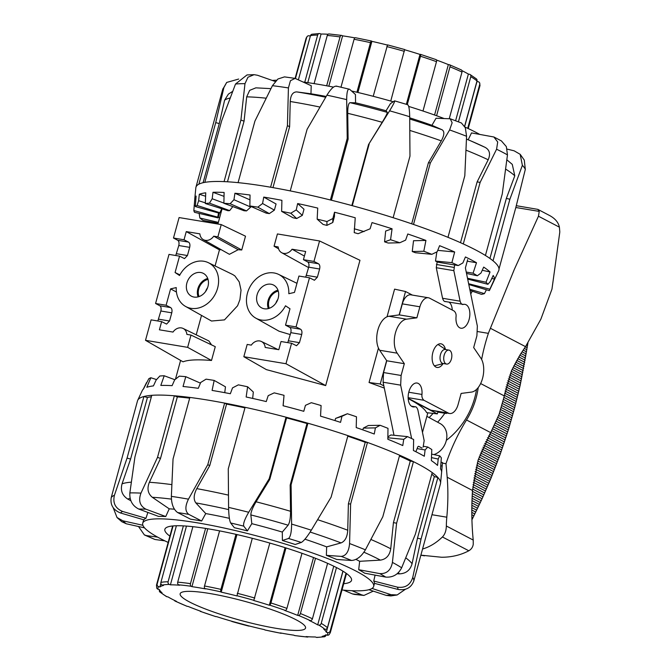 <?xml version="1.0" encoding="UTF-8"?>
<svg xmlns="http://www.w3.org/2000/svg" width="671" height="671" viewBox="0 0 671 671"><rect width="100%" height="100%" fill="white"/><g stroke="black" fill="none" stroke-linecap="round" stroke-linejoin="round"><path stroke-width="1.01" d="M426.865 416.356L440.226 423.611A17.161 14.007 117.6 0 1 443.305 447.28A17.161 14.007 117.6 0 1 433.894 454.594M446.66 413A68.652 56.028 117.6 0 1 446.332 413.495L444.739 412.682M176.431 292.036L170.593 288.882L176.247 287.582A24.676 20.138 -62.4 0 0 185.531 306.412A24.676 20.138 -62.4 0 0 215.282 294.083A24.676 20.138 -62.4 0 0 208.413 262.713A24.676 20.138 -62.4 0 0 179.543 275.504L175.072 272.518L179.887 274.867M208.413 262.713L232.694 274.506L234.85 275.882L239.228 281.895L241.032 290.199L239.924 299.627L237.584 305.758L224.483 319.882L211.508 321.023L185.531 306.412M207.725 278.465A12.875 10.51 -62.4 0 0 197.861 288.79A12.875 10.51 -62.4 0 0 198.079 296.876M186.874 283.036A12.875 10.51 117.6 0 1 203.38 273.391A12.875 10.51 117.6 0 1 207.951 286.551A12.875 10.51 117.6 0 1 191.445 296.196A12.875 10.51 117.6 0 1 186.874 283.036M207.574 287.725A11.801 9.629 -62.4 0 0 205.611 291.482M208.035 279.413A11.801 9.629 -62.4 0 0 198.742 288.933A11.801 9.629 -62.4 0 0 199.035 296.59M426.639 412.657C424.793 408.807 418.847 404.236 408.79 398.943L437.349 413.898L426.639 412.657M287.784 342.638L290.803 332.657C291.348 330.107 291.013 328.362 289.788 327.423L285.51 325.15L289.989 308.777L285.51 305.783A24.676 20.138 117.6 0 1 255.768 318.121A24.676 20.138 117.6 0 1 246.483 299.283A24.676 20.138 117.6 0 1 278.65 274.414A24.676 20.138 117.6 0 1 288.815 293.713L294.468 292.413L298.947 276.041L309.482 277.794L296.045 326.903L300.566 329.226C301.866 330.174 302.244 331.927 301.707 334.477L299.467 342.663L296.515 345.733L291.575 343.267L281.032 341.514L278.8 349.7L265.188 347.435A9.226 7.532 -62.4 0 0 261.413 341.497A9.226 7.532 -62.4 0 0 251.315 345.12L247.188 344.433L243.833 356.712L266.379 369.62L325.687 385.582L359.966 260.289L319.555 240.964L313.961 261.43L318.473 263.745C319.773 264.701 320.159 266.454 319.614 269.004L317.375 277.182L314.422 280.26L309.482 277.794M257.11 294.745A12.875 10.51 117.6 0 1 273.617 285.091A12.875 10.51 117.6 0 1 278.18 298.251A12.875 10.51 117.6 0 1 261.673 307.905A12.875 10.51 117.6 0 1 257.11 294.745M268.316 308.585A12.875 10.51 117.6 0 1 268.098 300.491A12.875 10.51 117.6 0 1 277.962 290.166M269.272 308.291A11.801 9.629 117.6 0 1 268.97 300.642A11.801 9.629 117.6 0 1 278.264 291.113M275.848 303.183A11.801 9.629 117.6 0 1 277.811 299.425M446.618 364.076L442.927 363.464A7.079 3.951 -80.5 0 1 440.47 354.582A7.079 3.951 -80.5 0 1 445.259 349.49L448.949 350.111A7.079 3.951 -80.5 0 1 451.407 358.985A7.079 3.951 -80.5 0 1 446.618 364.076A7.079 3.951 -80.5 0 1 444.16 355.194A7.079 3.951 -80.5 0 1 448.949 350.111M383.854 385.884L380.239 383.997L369.05 382.504L378.461 348.098M387.033 316.787L394.59 289.142L405.536 291.508L412.38 295.089M380.239 383.997L386.639 360.587M399.136 314.917L405.536 291.508M437.987 411.558L437.349 413.898M384.307 388.081L369.05 382.504M290.275 334.586L279.111 331.248L255.768 318.121M201.526 315.42L196.217 334.821M175.072 272.518L179.551 256.146L169.008 254.393L155.58 303.493L166.114 305.255L170.627 307.57C171.927 308.526 172.313 310.279 171.768 312.829L169.528 321.006L166.576 324.085L161.636 321.619L159.396 329.805L173.009 332.07A9.226 7.532 117.6 0 1 183.099 328.454L208.916 340.985L211.55 344.894M183.099 328.454A9.226 7.532 117.6 0 1 186.874 334.384L191 335.072L215.274 346.672L211.499 360.478C197.727 359.329 188.241 359.773 183.04 361.82L145.506 340.323L151.101 319.866L161.636 321.619M221.229 224.584L245.502 236.192L241.728 249.989L238.18 249.713L229.415 254.309L203.321 239.622A9.226 7.532 -62.4 0 0 213.747 236.175L217.874 236.863L221.229 224.584L179.09 217.563L173.487 238.02L184.022 239.782L186.261 231.596L219.459 249.864L215.064 265.942M221.178 249.671L219.459 249.864M308.601 267.586L281.627 252.673A9.226 7.532 117.6 0 1 278.188 246.911L274.062 246.223L278.566 248.807M305.691 277.165L308.71 267.184C309.264 264.634 308.92 262.889 307.695 261.95L303.426 259.669L305.666 251.491L292.053 249.218L304.408 256.07M285.51 325.15L296.045 326.903M243.833 356.712L285.972 363.732L325.687 385.582M291.575 343.267L285.972 363.732M303.426 259.669L313.961 261.43M274.062 246.223L277.417 233.944L319.555 240.964M292.053 249.218A9.226 7.532 117.6 0 1 281.627 252.673M166.114 305.255L170.593 288.882M184.022 239.782L188.543 242.097C189.843 243.053 190.22 244.798 189.683 247.347L187.444 255.534L184.491 258.612L179.551 256.146M157.844 320.99L160.864 311.009C161.417 308.459 161.074 306.714 159.849 305.775L155.58 303.493M175.76 255.517L178.78 245.536C179.325 242.986 178.989 241.241 177.756 240.302L173.487 238.02M191 335.072L187.645 347.352L211.499 360.478M187.645 347.352L145.506 340.323M186.261 231.596L199.874 233.86A9.226 7.532 -62.4 0 0 203.321 239.622M217.874 236.863L241.728 249.989M213.747 236.175L238.18 249.713M446.332 413.495L437.844 412.078M433.063 413.403A55.777 45.527 117.6 0 1 429.088 417.563M452.279 310.044A12.103 6.752 99.5 0 0 449.067 302.168M454.653 264.961L453.839 270.639L460.113 301.195C460.985 303.837 462.076 304.902 463.384 304.391A12.103 6.752 -80.5 0 1 464.894 304.349A12.103 6.752 -80.5 0 1 469.75 316.058A12.103 6.752 -80.5 0 1 462.436 328.169A12.103 6.752 -80.5 0 1 460.918 328.211A12.103 6.752 -80.5 0 1 456.037 316.821C456.364 314.397 455.71 312.451 454.057 310.975L429.608 298.176A12.573 7.02 99.5 0 0 428.392 297.765A12.573 7.02 99.5 0 0 419.895 306.79L416.876 317.819L399.312 314.892L402.332 303.871A12.573 7.02 -80.5 0 1 410.837 294.837L428.392 297.765M423.124 447.104L424.164 440.621L417.89 410.065C417.018 407.414 415.928 406.349 414.628 406.861A12.103 6.752 -80.5 0 1 413.11 406.911A12.103 6.752 -80.5 0 1 408.253 395.194A12.103 6.752 -80.5 0 1 415.567 383.091A12.103 6.752 -80.5 0 1 417.085 383.04A12.103 6.752 -80.5 0 1 421.967 394.439C421.64 396.863 422.302 398.809 423.946 400.285L448.396 413.084A12.573 7.02 99.5 0 0 449.612 413.495A12.573 7.02 99.5 0 0 458.117 404.462L461.128 393.432L471.503 392.082A18.973 10.593 99.5 0 0 482.541 378.427A18.973 10.593 99.5 0 0 480.805 358.071L473.676 347.561L476.905 335.785L477.349 326.098L465.389 267.922L467.662 259.618M443.078 363.623A11.977 6.685 -80.5 0 1 437.031 367.448A11.977 6.685 -80.5 0 1 435.873 367.054A11.977 6.685 -80.5 0 1 432.61 353.466A11.977 6.685 -80.5 0 1 440.973 343.812A11.977 6.685 -80.5 0 1 442.13 344.206A11.977 6.685 -80.5 0 1 445.452 349.39M411.373 406.165L415.433 406.836L411.692 406.374M449.612 413.495L432.049 410.568A12.573 7.02 -80.5 0 1 430.841 410.157L408.169 398.289M460.071 264.542A1.585 0.889 -80.5 0 1 459.383 264.928M445.821 301.472C444.521 301.984 443.43 300.91 442.558 298.268L436.276 267.712L437.157 261.816M445.016 301.497L463.384 304.391M416.876 317.819L406.509 319.17A18.973 10.593 99.5 0 0 395.462 332.833A18.973 10.593 99.5 0 0 397.198 353.181L404.328 363.69L386.764 360.772L379.643 350.254A18.973 10.593 -80.5 0 1 377.899 329.906A18.973 10.593 -80.5 0 1 388.945 316.251L399.312 314.892M404.328 363.69L401.107 375.466L400.662 385.154L411.625 438.54M394.003 435.278L383.099 382.227L383.544 372.548L386.764 360.772M415.869 451.734L417.664 447.196A1.585 0.889 -80.5 0 1 418.645 446.332A1.585 0.889 -80.5 0 1 418.805 446.383L422.034 448.077M385.775 577.102C392.929 577.588 398.222 574.485 401.661 567.783A157.039 23.485 -164.7 0 0 392.418 562.407C390.908 570.224 386.697 573.957 379.761 573.596A144.173 21.564 15.3 0 1 385.775 577.102L364.705 573.193A119.715 17.907 -164.7 0 0 358.691 569.696L359.656 561.3A119.715 17.907 -164.7 0 0 355.965 559.404M359.656 561.3L380.39 560.126C386.202 559.228 389.65 555.445 390.732 548.777L393.432 522.617L410.275 461.061A153.399 22.94 -164.7 0 0 404.118 458.1A153.399 22.94 -164.7 0 0 399.438 455.97M351.562 560.478C356.796 560.042 361.409 556.494 365.401 549.826A157.039 23.485 -164.7 0 0 349.566 543.544C348.886 551.52 346.119 555.806 341.262 556.385A144.173 21.564 15.3 0 1 351.562 560.478L336.674 559.446A119.715 17.907 -164.7 0 0 326.374 555.353L326.651 546.882A119.715 17.907 -164.7 0 0 304.936 539.19M301.321 542.453C303.77 541.027 307.092 536.943 311.302 530.191A157.039 23.485 -164.7 0 0 291.617 524.085C291.533 532.111 290.501 536.909 288.522 538.477A144.173 21.564 15.3 0 1 301.321 542.453L295.19 544.475A119.715 17.907 -164.7 0 0 282.39 540.507L282.298 532.069A119.715 17.907 -164.7 0 0 251.81 523.665L247.431 530.878A119.715 17.907 -164.7 0 0 234.338 527.708L230.648 522.977A144.173 21.564 15.3 0 1 243.741 526.139C243.019 523.833 244.68 519.211 248.715 512.267A157.039 23.485 -164.7 0 0 228.585 507.402C228.761 515.362 229.448 520.553 230.648 522.977M229.373 518.331A119.715 17.907 -164.7 0 0 205.745 513.567L201.644 520.99A119.715 17.907 -164.7 0 0 190.522 519.178L177.656 512.56A144.173 21.564 15.3 0 1 188.777 514.372C185.053 511.428 184.944 506.353 188.467 499.157A157.039 23.485 -164.7 0 0 171.365 496.372L173.043 458.989L189.876 397.433A157.039 23.485 -164.7 0 0 174.359 395.781A157.039 23.485 -164.7 0 0 151.78 395.32A157.039 23.485 -164.7 0 0 143.913 396.502A157.039 23.485 -164.7 0 0 137.714 400.293A157.039 23.485 -164.7 0 0 137.505 400.864L111.235 497.597C110.078 504.844 113.173 509.977 120.528 512.996A144.173 21.564 15.3 0 1 122.608 511.453C115.328 508.375 112.602 502.965 114.439 495.223A157.039 23.485 -164.7 0 0 111.235 497.597M174.393 509.205A119.715 17.907 -164.7 0 0 169.235 508.836L165.754 516.536A119.715 17.907 -164.7 0 0 158.524 516.393L138.704 509.029A144.173 21.564 15.3 0 1 145.926 509.18C139.887 505.959 138.234 500.608 140.969 493.126A157.039 23.485 -164.7 0 0 129.855 492.908C129.444 500.432 132.397 505.808 138.704 509.029M147.88 512.434L145.959 518.28A119.715 17.907 -164.7 0 0 143.879 519.824L120.528 512.996M341.992 589.985A119.715 17.907 -164.7 0 0 373.663 586.429A119.715 17.907 -164.7 0 0 348.048 567.171A119.715 17.907 -164.7 0 0 221.883 527.54A119.715 17.907 -164.7 0 0 142.722 523.254A119.715 17.907 -164.7 0 0 168.169 542.436M169.889 536.146A96.758 14.468 15.3 0 1 164.865 529.31A96.758 14.468 15.3 0 1 199.455 527.498A96.758 14.468 15.3 0 1 300.147 552.644A96.758 14.468 15.3 0 1 351.52 580.373A96.758 14.468 15.3 0 1 343.711 583.703M169.235 508.836L152.309 497.286C147.846 493.562 146.865 488.555 149.373 482.281L160.503 458.444L157.526 457.337L140.969 493.126M423.351 446.282L427.779 447.029L425.104 449.956L424.324 456.246A155.219 23.217 -164.7 0 0 413.42 450.509L413.638 439.505A153.399 22.94 -164.7 0 0 409.713 437.643A153.399 22.94 -164.7 0 0 407.507 436.62L403.724 439.346L402.776 445.561A155.219 23.217 -164.7 0 0 387.838 439.262L387.997 428.35A153.399 22.94 -164.7 0 0 380.13 425.288L375.416 427.888L374.25 434.02A155.219 23.217 -164.7 0 0 356.217 427.57L356.486 416.783A153.399 22.94 -164.7 0 0 347.385 413.747L341.958 416.314L340.549 422.361A155.219 23.217 -164.7 0 0 320.545 416.154L321.09 405.544A153.399 22.94 -164.7 0 0 311.319 402.701L305.448 405.343L303.787 411.306A155.219 23.217 -164.7 0 0 283.078 405.745L284.026 395.32A153.399 22.94 -164.7 0 0 274.204 392.87L268.19 395.664L266.261 401.568A155.219 23.217 -164.7 0 0 246.148 396.989L247.624 386.773A153.399 22.94 -164.7 0 0 238.373 384.852L232.518 387.88L230.346 393.734A155.219 23.217 -164.7 0 0 212.086 390.43L214.175 380.423A153.399 22.94 -164.7 0 0 206.064 379.157L200.679 382.495L198.289 388.316A155.219 23.217 -164.7 0 0 183.032 386.496L185.775 376.674A153.399 22.94 -164.7 0 0 179.325 376.146L174.67 379.845L172.103 385.649A155.219 23.217 -164.7 0 0 160.814 385.422L164.21 375.768A153.399 22.94 -164.7 0 0 159.824 376.012L156.117 380.08L153.433 385.9A155.219 23.217 -164.7 0 0 146.823 387.284L150.841 377.748A153.399 22.94 -164.7 0 0 148.786 378.754L143.468 389.046A155.219 23.217 -164.7 0 0 142.269 390.556L137.714 400.293M143.242 389.247L146.58 382.529M413.806 580.96A157.039 23.485 -164.7 0 0 412.757 577.412C410.333 584.995 405.2 588.241 397.358 587.142L373.747 581.036A119.715 17.907 -164.7 0 1 374.426 583.342L398.037 589.448C405.913 590.631 411.172 587.796 413.806 580.96L440.453 483.741A157.039 23.485 -164.7 0 0 440.562 483.145A157.039 23.485 -164.7 0 0 437.886 477.5A157.039 23.485 -164.7 0 0 432.225 472.585A157.039 23.485 -164.7 0 0 413.437 461.648A157.039 23.485 -164.7 0 0 406.852 458.478A157.039 23.485 -164.7 0 0 399.648 455.223A157.039 23.485 -164.7 0 0 367.473 442.449A157.039 23.485 -164.7 0 0 347.93 435.63A157.039 23.485 -164.7 0 0 307.93 423.225A157.039 23.485 -164.7 0 0 286.031 417.194A157.039 23.485 -164.7 0 0 245.116 407.305A157.039 23.485 -164.7 0 0 224.634 403.095A157.039 23.485 -164.7 0 0 193.642 397.937A157.039 23.485 -164.7 0 0 189.876 397.433M244.957 407.859A153.399 22.94 -164.7 0 0 226.563 404.093L224.634 403.095L207.792 464.651L188.467 499.157M432.225 472.585L415.383 534.141L401.661 567.783M358.691 569.696L379.761 573.596M405.368 589.297L397.173 594.951L391 594.682A144.173 21.564 15.3 0 1 386.244 595.395L390.824 595.932L397.173 594.967M368.941 589.708L386.244 595.395M372.019 588.442L391 594.682M373.286 591.134L363.967 595.429L361.795 594.9A144.173 21.564 15.3 0 1 352.418 593.902L354.263 594.389M343.627 590.144L352.418 593.902M352.023 590.723L361.795 594.9M144.366 534.93L154.942 539.492A144.173 21.564 15.3 0 1 146.605 535.617L144.366 534.913L138.52 526.517M164.856 540.851L154.942 539.492M117.006 517.534L121.803 521.711L126.274 523.774A144.173 21.564 15.3 0 1 122.852 520.805L117.022 517.517L113.189 507.721M144.55 527.867L126.274 523.774M151.386 396.779A153.399 22.94 -164.7 0 0 147.419 397.534L143.913 396.502L127.071 458.067L114.439 495.223M399.648 455.223L382.805 516.779L365.401 549.826M326.374 555.353L341.262 556.385M129.855 492.908L134.946 456.876L151.78 395.32M189.683 398.163A153.399 22.94 -164.7 0 0 177.345 396.888L174.359 395.781L157.526 457.337M171.365 496.372C171.424 504.156 173.521 509.549 177.656 512.56M228.585 507.402L228.274 468.861L245.116 407.305M282.298 532.069L288.111 525.2C289.721 522.717 290.526 518.079 290.543 511.294L290.166 485.091L307.008 423.527A153.399 22.94 -164.7 0 0 286.584 417.907L286.031 417.194L269.188 478.75L248.715 512.267M291.617 524.085L291.088 484.781L307.93 423.225L307.008 423.527M290.166 485.091L291.088 484.781M282.39 540.507L288.522 538.477M347.93 435.63L331.097 497.186L311.302 530.191M341.958 416.314L335.575 418.419L347.385 413.747M334.988 420.583L335.575 418.419M375.416 427.888L363.33 428.098L368.354 425.498L380.13 425.288M362.843 429.876L363.33 428.098M387.872 436.905L390.908 434.967L407.507 436.62M403.724 439.346L387.855 437.76M431.612 454.099L439.681 455.844L438.205 459.065L437.542 465.422A155.219 23.217 -164.7 0 0 431.352 460.6L431.797 449.545A153.399 22.94 -164.7 0 0 427.779 447.029M441.602 472.493A155.219 23.217 -164.7 0 0 441.602 472.443A155.219 23.217 -164.7 0 0 440.528 468.886L441.325 457.848A153.399 22.94 -164.7 0 0 439.681 455.844M150.841 377.748L156.561 379.585M164.21 375.768L174.829 379.711M185.775 376.674L200.419 383.141M214.175 380.423L225.464 386.815L224.751 392.669M247.624 386.773L253.319 392.015L252.673 398.423M284.026 395.32L283.154 405.762M425.104 449.956L417.102 448.614M438.205 459.065L431.478 457.605M441.015 462.16L442.474 462.529L441.61 472.392M442.223 466.085L440.763 465.708M205.745 513.567L195.831 502.898C193.357 499.425 193.676 494.678 196.779 488.631L209.729 465.649L207.792 464.651M226.563 404.093L209.729 465.649M177.345 396.888L160.503 458.444M130.887 500.751L127.784 499.081C122.189 495.424 120.285 490.35 122.055 483.841L130.585 459.09L127.071 458.067M147.419 397.534L130.585 459.09M431.797 474.154A153.399 22.94 -164.7 0 1 434.338 476.578L417.496 538.134L412.069 563.741C410.241 570.233 405.98 573.613 399.279 573.873L397.089 573.78M347.779 436.192A153.399 22.94 -164.7 0 1 365.234 442.29L348.392 503.854L347.746 530.224C347.31 537.001 345.087 541.229 341.069 542.906L326.651 546.882M251.81 523.665L250.845 514.925C250.87 512.015 252.615 507.637 256.07 501.791L269.742 479.463L269.188 478.75M286.584 417.907L269.742 479.463M349.566 543.544L350.631 504.005L367.473 442.449L365.234 442.29M392.418 562.407L396.603 523.204L413.437 461.648L410.275 461.061M412.757 577.412L421.044 539.056L437.886 477.5L434.338 476.578M348.392 503.854L350.631 504.005M393.432 522.617L396.603 523.204M417.496 538.134L421.044 539.056M247.431 530.878L243.741 526.139M201.644 520.99L188.777 514.372M165.754 516.536L145.926 509.18M145.959 518.28L122.608 511.453M142.881 525.292L122.852 520.805M157.626 537.127L146.605 535.617M373.747 581.036L375.089 575.122M409.713 117.844A119.715 17.907 15.3 0 1 418.134 120.57A119.715 17.907 15.3 0 1 431.939 125.309L436.033 118.239L450.224 118.792L452.137 122.759L449.62 129.931A157.039 23.485 15.3 0 1 466.571 136.272L465.322 127.733L461.405 122.978L450.224 118.775M468.173 139.786L471.512 132.917L493.873 136.993L497.706 141.975L496.582 149.222A157.039 23.485 15.3 0 1 507.469 154.892L506.353 146.639L501.405 140.91L493.873 136.976M408.706 106.421A119.715 17.907 15.3 0 1 420.935 110.338A119.715 17.907 15.3 0 1 443.917 118.448M465.078 127.129A119.715 17.907 15.3 0 1 479.396 134.217M218.545 213.001L217.756 217.178L193.844 210.543L194.775 199.027A155.219 23.217 15.3 0 1 194.791 198.557L195.831 187.855A157.039 23.485 15.3 0 1 195.94 187.259A157.039 23.485 15.3 0 1 198.884 184.164A157.039 23.485 15.3 0 1 204.814 182.361A157.039 23.485 15.3 0 1 206.559 182.093A157.039 23.485 15.3 0 1 224.072 181.615A157.039 23.485 15.3 0 1 238.079 182.646A157.039 23.485 15.3 0 1 270.589 187.209A157.039 23.485 15.3 0 1 290.249 190.899A157.039 23.485 15.3 0 1 330.392 199.975A157.039 23.485 15.3 0 1 352.3 205.678A157.039 23.485 15.3 0 1 393.131 217.706A157.039 23.485 15.3 0 1 403.472 221.053A157.039 23.485 15.3 0 1 413.512 224.45A157.039 23.485 15.3 0 1 447.976 237.333A157.039 23.485 15.3 0 1 463.292 243.942A157.039 23.485 15.3 0 1 485.427 255.475A157.039 23.485 15.3 0 1 493.034 260.809A157.039 23.485 15.3 0 1 499.014 268.979A157.039 23.485 15.3 0 1 498.687 270.707L489.57 290.191A153.399 22.94 15.3 0 1 489.327 290.627L468.803 284.512M204.814 182.361L221.656 120.805L235.513 84.034A157.039 23.485 15.3 0 1 244.982 83.665L240.914 120.059L224.072 181.615M411.692 223.82L428.383 162.835L441.283 140.86C444.37 135.19 444.647 131.491 442.105 129.771L431.939 125.309M203.095 182.713L219.274 123.59L224.609 100.197L228.4 94.108L232.686 91.365M332.841 218.545L332.799 222.478L326.911 225.381L326.953 221.539L332.841 218.545L334.519 212.237A155.219 23.217 15.3 0 1 355.236 217.773L354.213 232.619A128.723 19.249 15.3 0 1 358.062 233.718L370.073 228.828L372.019 222.596A155.219 23.217 15.3 0 1 392.074 228.786L390.564 239.732A153.399 22.94 15.3 0 1 396.569 241.694A153.399 22.94 15.3 0 1 399.773 242.759L405.603 240.134L407.792 233.986A155.219 23.217 15.3 0 1 425.926 240.436L423.804 251.256A153.399 22.94 15.3 0 1 431.839 254.326L437.19 251.751L439.597 245.687A155.219 23.217 15.3 0 1 454.67 251.994L451.893 262.646A153.399 22.94 15.3 0 1 458.251 265.557L462.864 262.948L465.439 256.959A155.219 23.217 15.3 0 1 476.502 262.722L473.072 273.198A153.399 22.94 15.3 0 1 477.349 275.764L480.998 273.022L483.682 267.1A155.219 23.217 15.3 0 1 490.048 271.965L485.997 282.231A153.399 22.94 15.3 0 1 487.926 284.303L490.451 281.334L493.193 275.471A155.219 23.217 15.3 0 1 494.452 279.128L489.864 289.193A153.399 22.94 15.3 0 1 489.57 290.191M486.408 289.755L484.437 293.63A153.399 22.94 15.3 0 1 481.459 294.351L470.019 290.426M472.275 291.197L470.748 293.99M351.847 205.561L368.547 144.525L382.21 122.298C385.666 116.62 387.36 113.315 387.31 112.376L386.06 110.765L390.438 103.628L394.422 100.952C395.236 100.86 393.634 104.139 389.608 110.807A157.039 23.485 15.3 0 1 409.704 116.729C409.52 108.819 408.782 104.844 407.482 104.802M368.547 144.525L389.608 110.807M336.767 86.374C334.418 85.469 331.139 88.396 326.936 95.165A157.039 23.485 15.3 0 1 346.681 99.627C346.756 91.927 347.729 88.48 349.616 89.277L336.196 86.081M290.249 190.899L307.092 129.344L326.936 95.165M331.415 200.226L348.106 139.199L347.721 113.307C347.721 106.731 348.492 103.183 350.019 102.663L355.555 102.822L355.454 94.519L349.616 89.277M284.462 76.897L277.903 79.01L272.426 85.687A157.039 23.485 15.3 0 1 288.421 87.935L290.434 80.705L295.114 78.39L311.227 85.72L310.958 93.789L296.783 91.91C292.833 91.935 290.652 95.139 290.233 101.506L289.629 126.685L272.963 187.62M238.079 182.646L254.921 121.09L272.426 85.687M244.982 83.665L247.96 77.224L254.083 74.674L257.521 75.261L275.236 81.485M254.083 74.666L246.995 74.942L235.513 84.034M226.697 82.416L222.697 89.453A157.039 23.485 15.3 0 1 223.888 87.566L226.706 82.424L238.675 79.052M428.383 162.835L430.354 162.885L449.62 129.931M507.175 149.121L514.137 150.816L520.176 154.322L522.373 165.343A157.039 23.485 15.3 0 1 525.318 169.36L524.277 160.101L520.184 154.305M525.318 169.36L515.856 207.423L499.014 268.979M493.034 260.809L509.876 199.253L522.373 165.343M507.469 154.892L502.269 193.919L485.427 255.475M463.292 243.942L480.134 182.386L496.582 149.222M467.687 279.094L487.926 284.303M466.521 273.441L477.349 275.764M451.893 262.646L435.496 261.061A128.723 19.249 15.3 0 1 437.995 262.21L458.251 265.557M423.804 251.256L412.246 251.533A128.723 19.249 15.3 0 1 415.399 252.732L431.839 254.326M390.564 239.732L384.575 241.845A128.723 19.249 15.3 0 1 388.19 243.036L399.773 242.759M221.74 208.74L219.887 212.757L197.098 205.477L198.641 200.713L199.312 194.255A155.219 23.217 15.3 0 1 205.745 192.812L205.326 203.498L228.056 210.753A128.723 19.249 15.3 0 1 229.667 210.619L209.453 203.162L212.195 198.759L212.975 192.292L224.03 196.368M194.791 198.557A155.219 23.217 15.3 0 1 196.108 196.066L195.328 206.567L219.199 213.185A128.723 19.249 15.3 0 1 219.887 212.757M193.844 210.543A153.399 22.94 15.3 0 0 194.54 212.313L218.041 217.874L219.509 212.975M218.352 222.403L199.883 218.033A153.399 22.94 15.3 0 0 203.011 220.373L218.117 223.267M392.074 228.786L385.649 231.059L384.575 241.845M296.238 209.922L302.319 215.374L296.699 218.528L290.778 213.219L296.238 209.922L297.656 203.548A155.219 23.217 15.3 0 1 317.727 208.085L317.165 219.14L323.078 224.433A128.723 19.249 15.3 0 1 326.911 225.381M262.579 203.514L274.389 210.124L269.323 213.604L257.815 207.154L262.579 203.514L263.745 197.089A155.219 23.217 15.3 0 1 281.912 200.344L281.627 211.373L293.118 217.807A128.723 19.249 15.3 0 1 296.699 218.528M233.961 199.706L250.761 207.079L246.5 210.912L230.128 203.732L233.961 199.706L234.917 193.256A155.219 23.217 15.3 0 1 250.04 195.018L249.872 205.98L266.211 213.143A128.723 19.249 15.3 0 1 269.323 213.604M212.975 192.292A155.219 23.217 15.3 0 1 224.106 192.46L223.896 203.296L244.059 210.744A128.723 19.249 15.3 0 1 246.5 210.912M484.437 293.63L469.775 289.268M489.864 289.193L468.643 283.732M494.452 279.128L491.801 278.448M485.997 282.231L467.511 278.255M490.048 271.965L482.239 270.287M473.072 273.198L466.244 272.065M476.502 262.722L467.234 261.187M435.496 261.061L436.838 251.927M454.67 251.994L437.752 250.35M412.246 251.533L413.529 240.73L425.926 240.436M334.519 212.237L334.477 216.339L332.799 222.478M297.656 203.548L303.997 209.235L302.319 215.374M263.745 197.089L276.066 203.984L274.389 210.124M250.937 206.442L250.761 207.079M234.917 193.256L249.964 199.849M212.195 198.759L223.896 203.078M232.803 206.584L229.667 210.619M198.641 200.713L205.351 202.86M199.312 194.255L205.611 196.268M194.154 205.46L195.387 205.804M194.775 199.027L195.865 199.329M218.226 217.236L219.669 217.58M220.558 211.256L221.355 211.44M199.883 218.033L199.119 213.395M213.37 223.275L213.034 222.294M205.326 203.498A153.399 22.94 15.3 0 1 209.453 203.162M223.896 203.296A153.399 22.94 15.3 0 1 230.128 203.732M249.872 205.98A153.399 22.94 15.3 0 1 257.815 207.154M281.627 211.373A153.399 22.94 15.3 0 1 290.778 213.219M317.165 219.14A153.399 22.94 15.3 0 1 326.953 221.539M354.254 228.794A153.399 22.94 15.3 0 1 364.059 231.596M218.041 217.874A128.723 19.249 15.3 0 1 217.756 217.178M195.328 206.567A153.399 22.94 15.3 0 1 197.098 205.477M227.477 181.791L244.059 121.166L246.685 96.859L249.671 90.35L255.869 87.842L270.95 88.639M460.499 242.684L477.123 181.891L488.186 159.782C490.669 154.028 489.662 149.893 485.15 147.377L470.857 140.927A143.091 21.405 -164.7 0 0 466.462 139.09M512.283 164.403L514.791 175.802L506.353 198.39L509.876 199.253M489.931 258.444L506.353 198.39M413.512 224.45L430.354 162.885M466.571 136.272L464.81 175.777L447.976 237.333M352.3 205.678L369.142 144.122M409.704 116.729L409.973 156.15L393.131 217.706M346.681 99.627L347.226 138.419L330.392 199.975M288.421 87.935L287.431 125.653L270.589 187.209M223.888 87.566L215.726 122.608L198.884 184.164M477.123 181.891L480.134 182.386M348.106 139.199L347.226 138.419M289.629 126.685L287.431 125.653M244.059 121.166L240.914 120.059M219.274 123.59L215.726 122.608M272.317 80.461A119.715 17.907 15.3 0 1 276.486 80.201M303.426 82.055A119.715 17.907 15.3 0 1 333.462 87.113M351.52 90.988A119.715 17.907 15.3 0 1 393.198 101.774M310.958 93.789A119.715 17.907 15.3 0 1 326.173 96.465M355.555 102.822A119.715 17.907 15.3 0 1 386.06 110.765M296.062 619.769A65.003 9.721 -164.7 0 0 226.781 596.871A65.003 9.721 -164.7 0 0 180.155 593.751A65.003 9.721 -164.7 0 0 189.65 602.038A65.003 9.721 -164.7 0 0 258.931 624.927A65.003 9.721 -164.7 0 0 305.557 628.056A65.003 9.721 -164.7 0 0 296.062 619.769M176.389 525.762L160.897 582.411A2.147 2.038 77.9 0 0 162.298 585.087L163.481 585.464A86.676 12.967 -164.7 0 0 159.899 586.999L158.666 586.647A2.147 2.114 -133.5 0 1 157.173 584.005A90.107 13.479 -164.7 0 0 156.502 585.078L156.72 587.997A2.147 2.105 -21.6 0 0 158.155 589.255L159.396 589.566A86.676 12.967 -164.7 0 0 162.03 592.795L160.83 592.527A2.147 2.021 130.9 0 1 159.388 590.035L159.472 589.742M157.173 584.005L173.059 525.938M192.887 526.685L177.706 582.168A2.147 1.661 94.7 0 0 178.712 584.844L179.652 585.229A86.676 12.967 -164.7 0 0 170.4 584.844L169.327 584.449A2.147 1.879 -90.6 0 1 168.094 581.765L183.376 525.888M219.593 530.887L204.521 585.984A2.147 1.023 100.6 0 0 204.89 588.576L205.443 588.903A86.676 12.967 -164.7 0 0 191.931 586.647L191.176 586.286A2.147 1.359 -81.8 0 1 190.472 583.644L205.586 528.404M252.296 538.301L236.93 595.923A86.676 12.967 -164.7 0 0 221.212 592.149L220.893 591.872A2.147 0.629 -77.4 0 1 220.918 589.364L235.966 534.342M285.98 547.947L270.933 602.961A2.147 0.587 107.8 0 1 269.717 605.141L269.323 605.234A86.676 12.967 -164.7 0 0 253.789 600.511L269.826 543.074M315.521 558.314L300.415 613.529A2.147 1.325 112.1 0 1 298.494 615.466L297.681 615.399A86.676 12.967 -164.7 0 0 284.705 610.451L285.326 610.442A2.147 0.981 -70.2 0 0 286.92 608.387L301.992 553.29M336.49 567.574L321.224 623.384A2.147 1.854 120.5 0 1 318.809 625.087L317.693 624.877A86.676 12.967 -164.7 0 0 309.247 620.457L310.228 620.6A2.147 1.627 -64.5 0 0 312.434 618.788L327.599 563.338M159.899 586.999L160.872 583.468M170.4 584.844L186.471 526.089M191.931 586.647L207.767 528.756M221.212 592.149L236.964 534.577M269.323 605.234L285.074 547.662M297.681 615.399L313.516 557.534M317.693 624.877L333.747 566.198M346.01 573.177L330.182 631.034A2.147 2.105 158.4 0 1 327.557 632.552L326.316 632.233A86.676 12.967 -164.7 0 0 323.682 629.012L324.881 629.281A2.147 2.021 -49.1 0 0 327.44 627.679L342.906 571.147M326.316 632.233L343.015 571.206M326.056 634.875L325.938 635.303A2.147 2.038 -102.1 0 1 323.414 636.72L322.231 636.343A86.676 12.967 -164.7 0 0 325.812 634.808L327.045 635.16A2.147 2.114 46.5 0 0 329.084 634.674L330.325 632.636A90.107 13.479 -164.7 0 0 330.182 631.034M308.358 636.745A2.147 1.661 -85.3 0 1 307.385 637.047A2.147 1.661 -85.3 0 1 306.999 636.955L306.06 636.578A86.676 12.967 -164.7 0 0 315.311 636.964L316.385 637.349A2.147 1.879 89.4 0 0 316.972 637.45L324.42 636.771M281.51 633.13A2.147 1.023 -79.4 0 1 280.99 633.29A2.147 1.023 -79.4 0 1 280.822 633.231L280.268 632.904A86.676 12.967 -164.7 0 0 293.781 635.152L294.535 635.512A2.147 1.359 98.2 0 0 294.795 635.588A2.147 1.359 98.2 0 0 295.055 635.588M186.748 606.148A2.147 1.325 -67.9 0 0 186.966 606.282A2.147 1.325 -67.9 0 0 187.217 606.341L188.031 606.408A86.676 12.967 -164.7 0 0 201.006 611.356L200.386 611.365A2.147 0.981 109.8 0 1 200.218 611.34L215.903 616.657A2.147 0.587 -72.2 0 0 215.995 616.657L216.389 616.574A86.676 12.967 -164.7 0 0 231.923 621.296L248.782 625.875A86.676 12.967 -164.7 0 0 264.5 629.65L264.819 629.926A2.147 0.629 102.6 0 0 264.911 629.977A2.147 0.629 102.6 0 0 265.011 629.977M159.983 592.099L166.374 596.519A2.147 1.854 -59.5 0 0 166.903 596.712L168.018 596.922A86.676 12.967 -164.7 0 0 176.465 601.35L175.483 601.208A2.147 1.627 115.5 0 1 175.114 601.099A2.147 1.627 115.5 0 1 174.452 600.369M476.93 81.258A86.676 12.967 15.3 0 1 476.997 81.434L478.238 81.745A2.147 2.105 158.4 0 1 479.748 84.32L467.712 128.329M464.634 126.198L477.006 80.965A2.147 2.021 -49.1 0 0 476.41 78.901L470.019 74.481A2.147 1.854 120.5 0 1 470.782 76.679L458.436 121.828M476.997 81.434L464.709 126.349M461.942 70.631A86.676 12.967 15.3 0 1 468.383 74.078L469.49 74.288A2.147 1.854 120.5 0 1 470.019 74.481M468.383 74.078L455.609 120.763M449.276 118.591L462 72.074A2.147 1.627 -64.5 0 0 461.279 69.901L449.427 64.718A2.147 1.325 112.1 0 1 449.981 66.815L436.595 115.748M436.527 60.054A86.676 12.967 15.3 0 1 448.362 64.592L449.176 64.659A2.147 1.325 112.1 0 1 449.427 64.718M448.362 64.592L434.573 115.018M422.982 111.017L436.486 61.673A2.147 0.981 -70.2 0 0 436.175 59.66A2.147 0.981 -70.2 0 0 436.007 59.635M404.688 49.763A86.676 12.967 15.3 0 1 420.004 54.426L420.398 54.343A2.147 0.587 107.8 0 1 420.491 54.343A2.147 0.587 107.8 0 1 420.491 56.247L407.272 104.584M420.004 54.426L406.358 104.307M390.74 101.069L404.638 49.553M387.528 44.898L373.219 96.297M356.913 92.246L370.476 42.65A2.147 0.629 -77.4 0 1 371.482 41.023A2.147 0.629 -77.4 0 1 371.575 41.074L371.893 41.35A86.676 12.967 15.3 0 1 387.343 45.049M371.893 41.35L357.903 92.481M355.571 37.769A2.147 1.023 100.6 0 0 355.404 37.71A2.147 1.023 100.6 0 0 354.087 39.27L340.985 87.146M326.668 85.804L340.038 36.93A2.147 1.359 -81.8 0 1 341.606 35.412A2.147 1.359 -81.8 0 1 341.858 35.488L342.613 35.848A86.676 12.967 15.3 0 1 354.884 37.87M342.613 35.848L328.832 86.207M341.606 35.412L329.008 33.953A2.147 1.661 94.7 0 0 327.272 35.454L314.095 83.615M304.751 82.231L317.651 35.051A2.147 1.879 -90.6 0 1 320.008 33.651L321.082 34.036A86.676 12.967 15.3 0 1 328.035 34.255M321.082 34.036L307.788 82.65M319.421 33.55L311.973 34.229A2.147 2.038 77.9 0 0 310.463 35.697L298.419 79.698M295.475 78.457L306.739 37.291A2.147 2.114 -133.5 0 1 309.356 35.84L310.346 36.125M442.441 463.124L445.98 463.711A171.868 140.273 117.6 0 1 452.564 446.618A171.868 140.273 117.6 0 1 466.53 419.979A68.652 56.028 -62.4 0 0 474.967 401.812A68.652 56.028 -62.4 0 0 478.213 387.553M481.627 359.48A171.902 140.298 117.6 0 1 482.483 355.177A171.902 140.298 117.6 0 1 488.379 333.353A141.12 139.065 -157.5 0 1 490.4 328.27L525.519 346.655L520.495 354.137L511.629 370.434L499.056 414.426L478.146 460.012L472.501 490.484A186.647 104.181 99.5 0 0 473.223 540.071L473.248 544.198C472.862 547.075 471.386 549.272 468.811 550.782C460.683 555.093 451.6 557.249 441.585 557.249L420.918 555.169M490.4 328.27L514.322 269.406L538.461 216.213L539.232 211.399L537.832 209.369L516.301 205.695M537.832 209.36L549.767 215.609C555.211 218.62 558.423 222.47 559.396 227.167L559.765 231.42A331.801 270.799 117.6 0 1 559.765 232.351L551.973 289.1L540.86 319.211L525.519 346.655M476.536 389.423A66.991 54.67 117.6 0 1 446.349 440.335M444.848 413.244A66.991 54.67 117.6 0 1 437.635 422.202M477.635 331.566L488.379 333.353M422.604 548.995L422.764 548.953C429.784 546.857 436.335 542.864 442.424 536.968C444.923 534.393 446.232 530.744 446.341 525.997A64.366 35.924 -80.5 0 1 446.811 517.198A141.598 79.035 99.5 0 0 447.188 477.232L445.98 463.711M527.943 342.915L520.201 385.104L514.691 407.649L508.912 427.913A892.866 498.192 -80.6 0 1 508.291 429.926A892.866 498.545 -80.4 0 1 507.662 431.939M494.477 425.028L507.662 431.931L500.306 453.89L491.289 477.484L482.097 498.746L471.931 519.815M300.566 329.226L289.788 327.423M301.707 334.477L290.803 332.657M299.467 342.663L288.564 340.843M319.614 269.004L308.71 267.184M317.375 277.182L306.471 275.37M318.473 263.745L307.695 261.95M158.624 319.195L169.528 321.006M160.864 311.009L171.768 312.829M159.849 305.775L170.627 307.57M177.756 240.302L188.543 242.097M178.78 245.536L189.683 247.347M176.54 253.722L187.444 255.534M421.967 394.439L408.773 392.233M423.946 400.285L408.144 397.651M448.396 413.084L430.841 410.157M453.99 267.41L436.427 264.483M453.839 270.639L436.276 267.712M460.113 301.195L442.558 298.268M419.895 306.79L402.332 303.871M406.509 319.17L388.945 316.251M397.198 353.181L379.643 350.254M401.107 375.466L383.544 372.548M400.662 385.154L383.099 382.227M363.925 552.208A143.091 21.405 15.3 0 1 369.637 554.8A143.091 21.405 15.3 0 1 380.39 560.126M390.732 548.777A153.399 22.94 -164.7 0 0 380.658 543.829A153.399 22.94 -164.7 0 0 370.904 539.476M171.843 484.621A153.399 22.94 -164.7 0 0 149.373 482.281M152.309 497.286A143.091 21.405 15.3 0 1 171.415 499.115M397.358 587.142A144.173 21.564 15.3 0 1 398.037 589.448M228.467 495.131A153.399 22.94 -164.7 0 0 196.779 488.631M195.831 502.898A143.091 21.405 15.3 0 1 228.626 509.591M131.306 482.155A153.399 22.94 -164.7 0 0 122.055 483.841M127.784 499.081A143.091 21.405 15.3 0 1 130.132 498.31M412.069 563.741A153.399 22.94 -164.7 0 0 405.779 557.861M398.364 572.64A143.091 21.405 15.3 0 1 399.279 573.873M347.746 530.224A153.399 22.94 -164.7 0 0 317.609 519.698M310.136 532.061A143.091 21.405 15.3 0 1 341.069 542.906M290.543 511.294A153.399 22.94 -164.7 0 0 256.07 501.791M250.845 514.925A143.091 21.405 15.3 0 1 288.111 525.2M442.105 129.771A143.091 21.405 -164.7 0 0 425.238 123.976A143.091 21.405 -164.7 0 0 409.721 119.01M409.813 130.434A153.399 22.94 15.3 0 1 425.624 135.5A153.399 22.94 15.3 0 1 441.283 140.86M224.609 100.197A153.399 22.94 15.3 0 1 230.161 97.991M246.685 96.859A153.399 22.94 15.3 0 1 266.169 98.201M290.233 101.506A153.399 22.94 15.3 0 1 319.992 107.066M325.72 97.245A143.091 21.405 -164.7 0 0 296.783 91.91M347.721 113.307A153.399 22.94 15.3 0 1 382.21 122.298M387.31 112.376A143.091 21.405 -164.7 0 0 350.019 102.663M466.001 150.153A153.399 22.94 15.3 0 1 488.186 159.782M485.15 147.377A143.091 21.405 -164.7 0 0 470.857 140.927L466.462 139.056M505.649 169.109A153.399 22.94 15.3 0 1 514.791 175.802M168.094 581.765A90.107 13.479 -164.7 0 0 160.897 582.411M190.472 583.644A90.107 13.479 -164.7 0 0 177.706 582.168M220.918 589.364A90.107 13.479 -164.7 0 0 204.521 585.984M254.787 598.054A90.107 13.479 -164.7 0 0 237.257 593.29M286.92 608.387A90.107 13.479 -164.7 0 0 270.933 602.961M312.434 618.788A90.107 13.479 -164.7 0 0 300.415 613.529M327.44 627.679A90.107 13.479 -164.7 0 0 321.224 623.384M187.217 606.341A87.96 13.152 15.3 0 1 175.483 601.208M215.995 616.657A87.96 13.152 15.3 0 1 200.386 611.365M248.866 626.102A87.96 13.152 15.3 0 1 231.755 621.447M280.822 633.231A87.96 13.152 15.3 0 1 264.819 629.926M306.999 636.955A87.96 13.152 15.3 0 1 294.535 635.512M323.414 636.72A87.96 13.152 15.3 0 1 316.385 637.349M327.557 632.552A87.96 13.152 15.3 0 1 327.045 635.16M318.809 625.087A87.96 13.152 15.3 0 1 324.881 629.281M298.494 615.466A87.96 13.152 15.3 0 1 310.228 620.6M269.717 605.141A87.96 13.152 15.3 0 1 285.326 610.442M236.846 595.705A87.96 13.152 15.3 0 1 253.957 600.352M204.89 588.576A87.96 13.152 15.3 0 1 220.893 591.872M178.712 584.844A87.96 13.152 15.3 0 1 191.176 586.286M162.298 585.087A87.96 13.152 15.3 0 1 169.327 584.449M158.155 589.255A87.96 13.152 15.3 0 1 158.666 586.647M166.903 596.712A87.96 13.152 15.3 0 1 160.83 592.527M479.748 84.32A90.107 13.479 15.3 0 1 479.891 85.922L468.224 128.564M470.782 76.679A90.107 13.479 15.3 0 1 477.006 80.965M449.981 66.815A90.107 13.479 15.3 0 1 462 72.074M420.491 56.247A90.107 13.479 15.3 0 1 436.486 61.673M386.823 46.576A90.107 13.479 15.3 0 1 404.345 51.34M354.087 39.27A90.107 13.479 15.3 0 1 370.476 42.65M327.272 35.454A90.107 13.479 15.3 0 1 340.038 36.93M310.463 35.697A90.107 13.479 15.3 0 1 317.651 35.051M307.318 36.326L306.068 38.364A90.107 13.479 15.3 0 1 306.739 37.291M466.53 419.979L490.434 432.493M538.461 216.213L559.396 227.167M442.424 536.968L468.811 550.782M480.646 383.552L504.08 395.815M446.341 525.997L473.223 540.071M447.188 477.232L472.501 490.484M431.981 514.724L446.811 517.198M515.831 207.507L539.232 211.399M526.55 345.087L527.549 345.607M525.443 346.764L527.23 347.704M524.303 348.434L526.911 349.792M523.179 350.103L526.576 351.889M522.055 351.789L526.24 353.978M520.931 353.466L525.888 356.066M519.824 355.16L525.536 358.146M518.75 356.871L525.167 360.235M517.702 358.599L524.797 362.315M516.687 360.352L524.42 364.395M515.705 362.114L524.034 366.475M514.758 363.9L523.64 368.555M513.835 365.703L523.237 370.627M512.954 367.532L522.826 372.699M512.099 369.377L522.407 374.77M511.277 371.239L521.979 376.842M510.497 373.126L521.552 378.914M509.742 375.022L521.107 380.977M509.021 376.951L520.662 383.04M508.341 378.889L520.201 385.104M507.695 380.851L519.74 387.159M507.083 382.839L519.27 389.222M506.504 384.844L518.792 391.277M505.968 386.873L518.306 393.332M505.464 388.92L517.811 395.378M505.003 390.983L517.307 397.433M504.575 393.072L516.804 399.48M504.181 395.185L516.284 401.526M503.812 397.307L515.764 403.565M503.401 399.413L515.227 405.611M502.948 401.493L514.691 407.649M502.445 403.556L514.145 409.679M501.908 405.594L513.592 411.717M501.329 407.616L513.038 413.747M500.709 409.62L512.468 415.777M500.054 411.608L511.889 417.807M499.367 413.579L511.31 419.828M498.637 415.525L510.723 421.858M497.874 417.463L510.128 423.879M497.077 419.375L509.524 425.892M496.246 421.279L508.912 427.913M495.383 423.166L508.291 429.926M493.546 426.882L507.033 433.944M492.573 428.719L506.395 435.949M491.575 430.53L505.749 437.953M490.526 432.334L505.095 439.958M489.478 434.129L504.433 441.954M488.454 435.94L503.762 443.95M487.465 437.76L503.082 445.938M486.5 439.606L502.403 447.934M485.569 441.468L501.715 449.922M484.663 443.346L501.011 451.902M483.783 445.234L500.306 453.89M482.935 447.146L499.593 455.869M482.113 449.067L498.88 457.848M481.325 451.013L498.15 459.82M480.57 452.975L497.421 461.791M479.849 454.955L496.674 463.762M479.144 456.943L495.928 465.733M478.482 458.956L495.173 467.695M477.844 460.985L494.41 469.658M477.24 463.032L493.638 471.621M476.67 465.095L492.866 473.575M476.133 467.184L492.078 475.529M475.622 469.281L491.289 477.484M475.152 471.403L490.484 479.43M474.716 473.541L489.679 481.375M474.305 475.697L488.865 483.321M473.936 477.869L488.043 485.259M473.6 480.059L487.221 487.196M473.298 482.273L486.383 489.125M473.03 484.504L485.544 491.055M472.795 486.76L484.688 492.984M472.602 489.033L483.833 494.913M472.443 491.323L482.969 496.834M472.309 493.621L482.097 498.746M472.183 495.936L481.216 500.667M472.082 498.259L480.335 502.579M471.99 500.583L479.438 504.483M471.923 502.923L478.54 506.387M471.864 505.271L477.626 508.291M471.83 507.628L476.712 510.186M471.814 510.002L475.789 512.082M471.814 512.376L474.858 513.978M471.83 514.766L473.927 515.865M471.864 517.165L472.98 517.744M422.478 432.392L427.838 412.791M278.65 274.414L296.959 283.313M443.405 363.539L434.422 365.863M445.737 349.574L437.995 344.458M175.458 379.207L180.6 360.419M217.907 224.03L222.059 208.84M261.413 341.497L278.037 349.574M142.722 523.254L143.678 519.765M363.967 595.445L354.263 594.405M441.602 472.443L440.562 483.145M373.663 586.429L374.502 583.359M407.809 104.743L394.649 100.868M306.068 38.364L295.114 78.39L284.47 76.88M506.848 159.815L512.3 164.395M195.94 187.259L222.697 89.453M156.502 585.078L172.673 525.98M330.325 632.636L346.496 573.529M186.966 606.282L175.114 601.099M280.99 633.29L264.911 629.977M307.385 637.047L294.795 635.588M371.482 41.023L355.404 37.71M404.672 49.537L387.494 44.865M436.175 59.66L420.491 54.343M479.673 83.003L479.891 85.922M424.491 555.831L420.902 555.227"/></g></svg>
